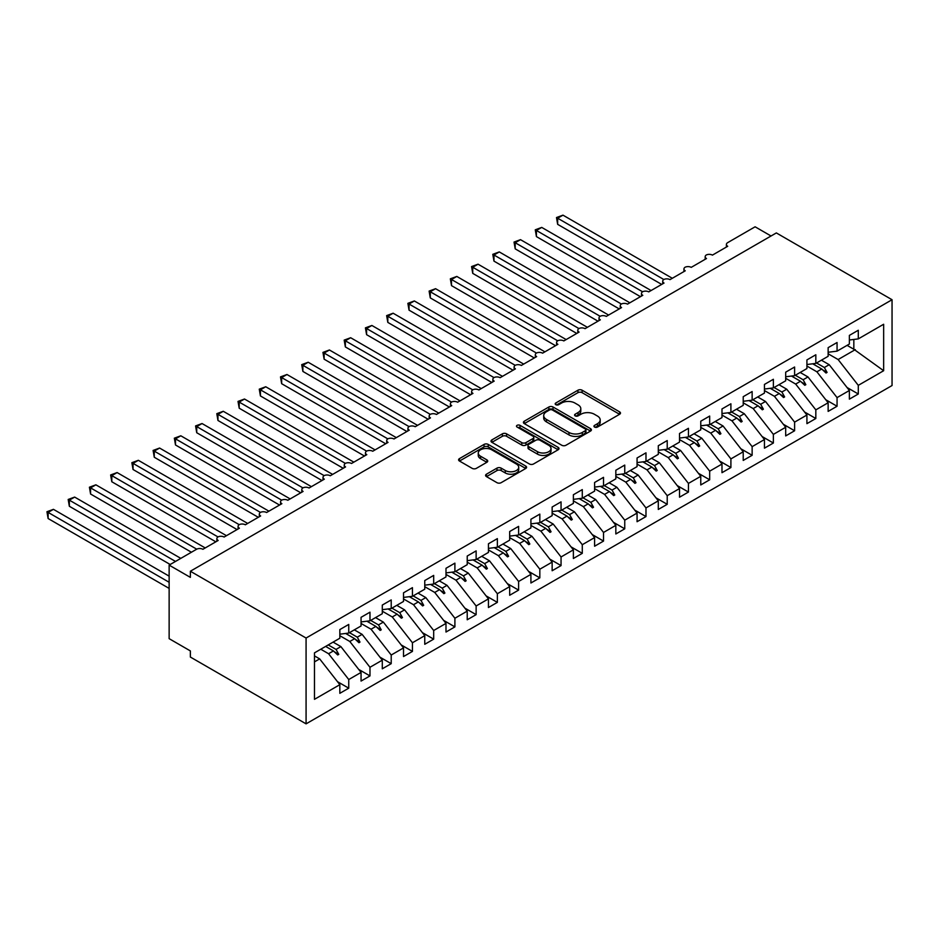 <?xml version="1.0" encoding="UTF-8"?>
<svg xmlns="http://www.w3.org/2000/svg" width="939" height="939" viewBox="0 0 939 939"><rect width="100%" height="100%" fill="white"/><g stroke="black" fill="none" stroke-linecap="round" stroke-linejoin="round"><path stroke-width="1.41" d="M594.551 427.057A2.066 1.185 0 0 0 597.474 427.057L619.611 414.275A2.946 1.702 0 0 0 620.479 413.078A2.946 1.702 0 0 0 619.611 411.869L582.11 390.213A2.946 1.702 0 0 0 577.943 390.213L555.794 402.995A2.066 1.185 0 0 0 555.195 403.84A2.066 1.185 0 0 0 555.794 404.686A2.066 1.185 0 0 0 558.717 404.686L561.581 403.031A9.425 5.446 0 0 1 574.914 403.031L578.037 404.838A9.425 5.446 0 0 1 580.807 408.688A9.425 5.446 0 0 1 578.037 412.538L575.173 414.193A2.066 1.185 0 0 0 574.574 415.026A2.066 1.185 0 0 0 575.173 415.871A2.066 1.185 0 0 0 578.095 415.871L580.959 414.216A9.425 5.446 0 0 1 594.293 414.216L597.427 416.024A9.425 5.446 0 0 1 600.185 419.874A9.425 5.446 0 0 1 597.427 423.724L594.551 425.379A2.066 1.185 0 0 0 593.953 426.224A2.066 1.185 0 0 0 594.551 427.057L594.551 425.379M486.449 474.195A2.946 1.702 0 0 0 485.592 475.404A2.946 1.702 0 0 0 486.449 476.601L496.977 482.681A2.946 1.702 0 0 0 501.144 482.681L525.734 468.479A2.946 1.702 0 0 0 526.591 467.282A2.946 1.702 0 0 0 525.734 466.073L488.221 444.417A2.946 1.702 0 0 0 484.055 444.417L459.464 458.619A2.946 1.702 0 0 0 458.596 459.817A2.946 1.702 0 0 0 459.464 461.026L472.176 468.361A2.946 1.702 0 0 0 476.343 468.361L486.872 462.281A2.946 1.702 0 0 0 487.728 461.084A2.946 1.702 0 0 0 486.872 459.875L480.568 456.237A7.888 4.554 0 0 1 478.256 453.021A7.888 4.554 0 0 1 483.127 448.819A7.888 4.554 0 0 1 491.707 449.804L516.403 464.054A7.888 4.554 0 0 1 518.715 467.282A7.888 4.554 0 0 1 513.856 471.484A7.888 4.554 0 0 1 505.264 470.498L501.144 468.115A2.946 1.702 0 0 0 496.977 468.115L486.449 474.195L486.449 476.601M892.05 299.729L306.079 638.039L306.079 723.852L892.05 385.53L892.05 299.729L776.342 232.931L190.359 571.241L190.359 577.368L169.137 565.114L196.521 549.292A4.507 2.606 180 0 1 202.894 549.292L218.177 540.465A4.507 2.606 0 0 1 216.862 538.634A4.507 2.606 0 0 1 217.977 536.92A4.507 2.606 180 0 1 224.128 537.038L239.41 528.211A4.507 2.606 0 0 1 238.083 526.38A4.507 2.606 0 0 1 239.199 524.666A4.507 2.606 180 0 1 245.349 524.784L260.643 515.957A4.507 2.606 0 0 1 259.317 514.114A4.507 2.606 0 0 1 260.432 512.401A4.507 2.606 180 0 1 266.582 512.518L281.864 503.703A4.507 2.606 0 0 1 280.55 501.86A4.507 2.606 0 0 1 281.665 500.147A4.507 2.606 180 0 1 287.815 500.264L303.097 491.437A4.507 2.606 0 0 1 301.783 489.606A4.507 2.606 0 0 1 302.898 487.893A4.507 2.606 180 0 1 309.048 488.01L324.331 479.183A4.507 2.606 0 0 1 323.016 477.341A4.507 2.606 0 0 1 324.131 475.627A4.507 2.606 180 0 1 330.282 475.756L345.564 466.929A4.507 2.606 0 0 1 344.249 465.087A4.507 2.606 0 0 1 345.352 463.373A4.507 2.606 180 0 1 351.503 463.49L366.797 454.664A4.507 2.606 0 0 1 365.471 452.833A4.507 2.606 0 0 1 366.586 451.119A4.507 2.606 180 0 1 372.736 451.236L388.03 442.41A4.507 2.606 0 0 1 386.704 440.567A4.507 2.606 0 0 1 387.819 438.853A4.507 2.606 180 0 1 393.969 438.983L409.251 430.156A4.507 2.606 0 0 1 407.937 428.313A4.507 2.606 0 0 1 409.052 426.599A4.507 2.606 180 0 1 415.202 426.717L430.485 417.89A4.507 2.606 0 0 1 429.17 416.059A4.507 2.606 0 0 1 430.285 414.345A4.507 2.606 180 0 1 436.435 414.463L451.718 405.636A4.507 2.606 0 0 1 450.403 403.793A4.507 2.606 0 0 1 451.518 402.092A4.507 2.606 180 0 1 457.669 402.209L472.951 393.382A4.507 2.606 0 0 1 471.624 391.54A4.507 2.606 0 0 1 472.74 389.826A4.507 2.606 180 0 1 478.89 389.943L494.184 381.117A4.507 2.606 0 0 1 492.858 379.286A4.507 2.606 0 0 1 493.973 377.572A4.507 2.606 180 0 1 500.123 377.689L515.417 368.863A4.507 2.606 0 0 1 514.091 367.02A4.507 2.606 0 0 1 515.206 365.318A4.507 2.606 180 0 1 521.356 365.435L536.639 356.609A4.507 2.606 0 0 1 535.324 354.766A4.507 2.606 0 0 1 536.439 353.052A4.507 2.606 180 0 1 542.589 353.17L557.872 344.343A4.507 2.606 0 0 1 556.557 342.512A4.507 2.606 0 0 1 557.672 340.798A4.507 2.606 180 0 1 563.823 340.916L579.105 332.089A4.507 2.606 0 0 1 577.79 330.258A4.507 2.606 0 0 1 578.905 328.544A4.507 2.606 180 0 1 585.044 328.662L600.338 319.835A4.507 2.606 0 0 1 599.012 317.992A4.507 2.606 0 0 1 600.127 316.279A4.507 2.606 180 0 1 606.277 316.396L621.571 307.581A4.507 2.606 0 0 1 620.245 305.738A4.507 2.606 0 0 1 621.36 304.025A4.507 2.606 180 0 1 627.51 304.142L642.792 295.315A4.507 2.606 0 0 1 641.478 293.484A4.507 2.606 0 0 1 642.593 291.771A4.507 2.606 180 0 1 648.743 291.888L664.026 283.062A4.507 2.606 0 0 1 662.711 281.219A4.507 2.606 0 0 1 663.826 279.505A4.507 2.606 180 0 1 669.976 279.634L685.259 270.808A4.507 2.606 0 0 1 683.944 268.965A4.507 2.606 0 0 1 685.059 267.251A4.507 2.606 180 0 1 691.21 267.369L706.492 258.542A4.507 2.606 0 0 1 705.177 256.711A4.507 2.606 0 0 1 706.281 254.997A4.507 2.606 180 0 1 712.431 255.115L727.725 246.288A4.507 2.606 0 0 1 726.399 244.445A4.507 2.606 0 0 1 727.725 242.614L755.109 226.804L771.036 235.994M306.079 638.039L190.359 571.241M561.792 445.262A2.946 1.702 0 0 0 565.959 445.262L590.549 431.06A2.946 1.702 0 0 0 591.406 429.862A2.946 1.702 0 0 0 590.549 428.654L553.036 406.998A2.946 1.702 0 0 0 548.869 406.998L524.279 421.2A2.946 1.702 0 0 0 523.41 422.397A2.946 1.702 0 0 0 524.279 423.606L561.792 445.262M517.905 427.503A2.066 1.185 0 0 1 520.006 427.797L558.095 449.793L533.552 463.972A2.946 1.702 0 0 1 529.385 463.972L491.872 442.316L491.872 439.91A2.946 1.702 0 0 0 491.003 441.107A2.946 1.702 0 0 0 491.872 442.316M491.872 439.91L502.388 433.83A2.946 1.702 0 0 1 506.567 433.83L521.779 442.609A2.946 1.702 0 0 0 525.946 442.609L532.918 438.583A2.946 1.702 0 0 0 533.786 437.374A2.946 1.702 0 0 0 532.918 436.177L517.084 427.034A2.066 1.185 0 0 1 516.485 426.189A2.066 1.185 0 0 1 517.753 425.085A2.066 1.185 0 0 1 520.006 425.344L558.142 447.363A2.946 1.702 0 0 1 558.998 448.572A2.946 1.702 0 0 1 558.142 449.769L558.142 447.363M314.483 661.866L319.659 658.885L339.836 684.684L314.483 699.32L314.483 652.863L339.836 638.227L339.836 629.588L348.745 624.435L348.745 633.074L339.836 634.189M337.477 681.667L348.745 688.181L348.745 679.531L361.057 672.43L340.892 646.619L333.087 642.112M320.774 649.225L328.58 653.732L348.745 679.531M348.745 633.074L361.057 625.973L361.057 617.322L369.978 612.181L369.978 620.82L361.057 621.935M358.71 669.413L369.978 675.916L369.978 667.277L382.29 660.164L362.125 634.365L354.32 629.858M339.836 635.715L349.813 641.478L369.978 667.277M369.978 620.82L382.29 613.707L382.29 605.068L391.211 599.915L391.211 608.566L382.29 609.669M379.931 657.147L391.211 663.662L391.211 655.023L403.524 647.91L383.358 622.111L375.553 617.604M361.057 623.461L371.046 629.212L391.211 655.023M391.211 608.566L403.524 601.453L403.524 592.814L412.444 587.661L412.444 596.3L403.524 597.415M401.164 644.893L412.444 651.408L412.444 642.757L424.757 635.656L404.58 609.845L396.786 605.35M382.29 611.195L392.267 616.958L412.444 642.757M412.444 596.3L424.757 589.199L424.757 580.548L433.677 575.407L433.677 584.046L424.757 585.161M422.397 632.64L433.677 639.142L433.677 630.503L445.99 623.39L425.813 597.591L418.019 593.084M403.524 598.941L413.5 604.704L433.677 630.503M433.677 584.046L445.99 576.933L445.99 568.295L454.899 563.142L454.899 571.792L445.99 572.896M443.631 620.374L454.899 626.888L454.899 618.249L467.223 611.136L447.046 585.337L439.241 580.83M424.757 586.687L434.734 592.439L454.899 618.249M454.899 571.792L467.223 564.679L467.223 556.041L476.132 550.888L476.132 559.527L467.223 560.642M464.864 608.12L476.132 614.634L476.132 605.984L488.444 598.882L468.279 573.072L460.474 568.576M445.99 574.422L455.967 580.185L476.132 605.984M476.132 559.527L488.444 552.425L488.444 543.775L497.365 538.634L497.365 547.273L488.444 548.388M486.085 595.866L497.365 602.369L497.365 593.73L509.677 586.617L489.512 560.818L481.707 556.311M467.223 562.168L477.2 567.931L497.365 593.73M497.365 547.273L509.677 540.16L509.677 531.521L518.598 526.38L518.598 535.019L509.677 536.122M507.318 583.6L518.598 590.115L518.598 581.476L530.911 574.363L510.746 548.564L502.94 544.057M488.444 549.914L498.421 555.665L518.598 581.476M518.598 535.019L530.911 527.906L530.911 519.267L539.831 514.114L539.831 522.753L530.911 523.868M528.551 571.346L539.831 577.861L539.831 569.21L552.144 562.109L531.967 536.298L524.173 531.803M509.677 537.648L519.654 543.411L539.831 569.21M539.831 522.753L552.144 515.652L552.144 507.013L561.053 501.86L561.053 510.499L552.144 511.614M549.784 559.092L561.053 565.595L561.053 556.956L573.377 549.843L553.2 524.044L545.395 519.537M530.911 525.394L540.887 531.157L561.053 556.956M561.053 510.499L573.377 503.386L573.377 494.747L582.286 489.606L582.286 498.245L573.377 499.36M571.018 546.838L582.286 553.341L582.286 544.702L594.598 537.589L574.433 511.79L566.628 507.283M552.144 513.14L562.121 518.903L582.286 544.702M582.286 498.245L594.598 491.132L594.598 482.493L603.519 477.341L603.519 485.991L594.598 487.095M592.251 534.573L603.519 541.087L603.519 532.448L615.831 525.335L595.666 499.536L587.861 495.029M573.377 500.874L583.354 506.637L603.519 532.448M603.519 485.991L615.831 478.878L615.831 470.239L624.752 465.087L624.752 473.726L615.831 474.841M613.472 522.319L624.752 528.821L624.752 520.183L637.065 513.081L616.9 487.271L609.094 482.763M594.598 488.62L604.587 494.384L624.752 520.183M624.752 473.726L637.065 466.624L637.065 457.974L645.985 452.833L645.985 461.472L637.065 462.587M634.705 510.065L645.985 516.567L645.985 507.929L658.298 500.816L638.133 475.017L630.327 470.509M615.831 476.366L625.808 482.13L645.985 507.929M645.985 461.472L658.298 454.359L658.298 445.72L667.218 440.567L667.218 449.218L658.298 450.321M655.938 497.799L667.218 504.313L667.218 495.675L679.531 488.562L659.354 462.763L651.56 458.255M637.065 464.101L647.041 469.864L667.218 495.675M667.218 449.218L679.531 442.105L679.531 433.466L688.44 428.313L688.44 436.952L679.531 438.067M677.172 485.545L688.44 492.059L688.44 483.409L700.764 476.308L680.587 450.497L672.782 445.99M658.298 451.847L668.275 457.61L688.44 483.409M688.44 436.952L700.764 429.851L700.764 421.2L709.673 416.059L709.673 424.698L700.764 425.813M698.405 473.291L709.673 479.794L709.673 471.155L721.985 464.042L701.82 438.243L694.015 433.736M679.531 439.593L689.508 445.356L709.673 471.155M709.673 424.698L721.985 417.585L721.985 408.946L730.906 403.793L730.906 412.444L721.985 413.547M719.638 461.026L730.906 467.54L730.906 458.901L743.219 451.788L723.053 425.989L715.248 421.482M700.764 427.339L710.741 433.09L730.906 458.901M730.906 412.444L743.219 405.331L743.219 396.692L752.139 391.54L752.139 400.178L743.219 401.293M740.859 448.772L752.139 455.286L752.139 446.635L764.452 439.534L744.287 413.723L736.481 409.228M721.985 415.073L731.962 420.836L752.139 446.635M752.139 400.178L764.452 393.077L764.452 384.427L773.372 379.286L773.372 387.924L764.452 389.039M762.092 436.518L773.372 443.02L773.372 434.381L785.685 427.268L765.508 401.469L757.714 396.962M743.219 402.819L753.195 408.582L773.372 434.381M773.372 387.924L785.685 380.811L785.685 372.173L794.605 367.02L794.605 375.67L785.685 376.774M783.326 424.252L794.605 430.766L794.605 422.127L806.918 415.015L786.741 389.216L778.936 384.708M764.452 390.565L774.429 396.317L794.605 422.127M794.605 375.67L806.918 368.558L806.918 359.919L815.827 354.766L815.827 363.405L806.918 364.52M804.559 411.998L815.827 418.512L815.827 409.862L828.139 402.761L807.974 376.95L800.169 372.454M785.685 378.3L795.662 384.063L815.827 409.862M815.827 363.405L828.139 356.304L828.139 347.653L837.06 342.512L837.06 351.151L828.139 352.266M825.792 399.744L837.06 406.247L837.06 397.608L849.372 390.495L849.372 399.145L858.293 393.993L858.293 385.354L883.646 370.717L853.833 349.249L853.833 339.449M806.918 366.046L816.895 371.809L837.06 397.608M837.06 351.151L849.372 344.038L849.372 335.399L858.293 330.258L858.293 338.897L849.372 340M847.013 387.478L858.293 393.993M828.139 353.792L838.128 359.543L858.293 385.354M169.137 565.114L169.137 638.661L190.359 650.915L190.359 657.042L306.079 723.852M319.659 658.885L314.483 655.891M348.745 688.181L339.836 693.322L339.836 684.684M369.978 675.916L361.057 681.068L361.057 672.43M391.211 663.662L382.29 668.814L382.29 660.164M412.444 651.408L403.524 656.549L403.524 647.91M433.677 639.142L424.757 644.295L424.757 635.656M454.899 626.888L445.99 632.041L445.99 623.39M476.132 614.634L467.223 619.775L467.223 611.136M497.365 602.369L488.444 607.521L488.444 598.882M518.598 590.115L509.677 595.267L509.677 586.617M539.831 577.861L530.911 583.002L530.911 574.363M561.053 565.595L552.144 570.748L552.144 562.109M582.286 553.341L573.377 558.494L573.377 549.843M603.519 541.087L594.598 546.228L594.598 537.589M624.752 528.821L615.831 533.974L615.831 525.335M645.985 516.567L637.065 521.72L637.065 513.081M667.218 504.313L658.298 509.454L658.298 500.816M688.44 492.059L679.531 497.201L679.531 488.562M709.673 479.794L700.764 484.947L700.764 476.308M730.906 467.54L721.985 472.693L721.985 464.042M752.139 455.286L743.219 460.427L743.219 451.788M773.372 443.02L764.452 448.173L764.452 439.534M794.605 430.766L785.685 435.919L785.685 427.268M815.827 418.512L806.918 423.653L806.918 415.015M837.06 406.247L828.139 411.399L828.139 402.761M858.293 338.897L883.646 324.26L883.646 370.717M328.239 644.917L336.045 649.424L340.892 646.619M328.58 653.732L333.427 650.927L337.7 654.952L338.756 654.342L336.045 649.424M325.633 646.419L333.427 650.927M349.472 632.663L357.266 637.17L362.125 634.365M349.813 641.478L354.66 638.673L358.933 642.699L359.989 642.076L357.266 637.17M345.646 633.461L354.66 638.673M370.694 620.409L378.499 624.904L383.358 622.111M371.046 629.212L375.893 626.419L380.154 630.433L381.222 629.823L378.499 624.904M366.879 621.207L375.893 626.419M391.927 608.143L399.732 612.651L404.58 609.845M392.267 616.958L397.127 614.153L401.387 618.179L402.455 617.569L399.732 612.651M388.1 608.953L397.127 614.153M413.16 595.889L420.965 600.397L425.813 597.591M413.5 604.704L418.36 601.899L422.62 605.925L423.689 605.303L420.965 600.397M409.334 596.688L418.36 601.899M434.393 583.635L442.199 588.131L447.046 585.337M434.734 592.439L439.593 589.645L443.854 593.659L444.91 593.049L442.199 588.131M430.567 584.434L439.593 589.645M455.626 571.37L463.42 575.877L468.279 573.072M455.967 580.185L460.814 577.379L465.087 581.405L466.143 580.795L463.42 575.877M451.8 572.18L460.814 577.379M476.848 559.116L484.653 563.623L489.512 560.818M477.2 567.931L482.047 565.125L486.32 569.151L487.376 568.541L484.653 563.623M473.033 559.914L482.047 565.125M498.081 546.862L505.886 551.369L510.746 548.564M498.421 555.665L503.281 552.871L507.541 556.886L508.609 556.275L505.886 551.369M494.254 547.66L503.281 552.871M519.314 534.596L527.119 539.103L531.967 536.298M519.654 543.411L524.514 540.606L528.774 544.632L529.842 544.021L527.119 539.103M515.488 535.406L524.514 540.606M540.547 522.342L548.353 526.849L553.2 524.044M540.887 531.157L545.747 528.352L550.008 532.378L551.064 531.767L548.353 526.849M536.721 523.14L545.747 528.352M561.78 510.088L569.586 514.595L574.433 511.79M562.121 518.903L566.968 516.098L571.241 520.112L572.297 519.502L569.586 514.595M557.954 510.886L566.968 516.098M583.013 497.823L590.807 502.33L595.666 499.536M583.354 506.637L588.201 503.844L592.474 507.858L593.53 507.248L590.807 502.33M579.187 498.632L588.201 503.844M604.235 485.569L612.04 490.076L616.9 487.271M604.587 494.384L609.434 491.578L613.695 495.604L614.763 494.994L612.04 490.076M600.42 486.367L609.434 491.578M625.468 473.315L633.273 477.822L638.133 475.017M625.808 482.13L630.668 479.324L634.928 483.35L635.996 482.728L633.273 477.822M621.641 474.113L630.668 479.324M646.701 461.061L654.506 465.556L659.354 462.763M647.041 469.864L651.901 467.07L656.161 471.085L657.23 470.474L654.506 465.556M642.875 461.859L651.901 467.07M667.934 448.795L675.74 453.302L680.587 450.497M668.275 457.61L673.134 454.805L677.395 458.831L678.451 458.22L675.74 453.302M664.108 449.605L673.134 454.805M689.167 436.541L696.961 441.048L701.82 438.243M689.508 445.356L694.355 442.551L698.628 446.577L699.684 445.955L696.961 441.048M685.341 437.339L694.355 442.551M710.4 424.287L718.194 428.783L723.053 425.989M710.741 433.09L715.588 430.297L719.861 434.311L720.917 433.701L718.194 428.783M706.574 425.085L715.588 430.297M731.622 412.021L739.427 416.529L744.287 413.723M731.962 420.836L736.822 418.031L741.082 422.057L742.15 421.447L739.427 416.529M727.795 412.831L736.822 418.031M752.855 399.768L760.66 404.275L765.508 401.469M753.195 408.582L758.055 405.777L762.315 409.803L763.384 409.181L760.66 404.275M749.029 400.566L758.055 405.777M774.088 387.514L781.894 392.009L786.741 389.216M774.429 396.317L779.288 393.523L783.549 397.537L784.605 396.927L781.894 392.009M770.262 388.312L779.288 393.523M795.321 375.248L803.127 379.755L807.974 376.95M795.662 384.063L800.509 381.257L804.782 385.283L805.838 384.673L803.127 379.755M791.495 376.058L800.509 381.257M816.554 362.994L824.348 367.501L829.207 364.696L821.402 360.189M816.895 371.809L821.742 369.004L826.015 373.029L827.071 372.407L824.348 367.501M812.728 363.792L821.742 369.004M829.207 364.696L849.372 390.495M838.128 359.543L855.323 349.613M847.095 345.364L853.833 349.249M822.658 369.86L827.071 372.407M801.425 382.126L805.838 384.673M780.192 394.38L784.605 396.927M758.97 406.634L763.384 409.181M737.737 418.9L742.15 421.447M716.504 431.154L720.917 433.701M695.271 443.408L699.684 445.955M674.038 455.673L678.451 458.22M652.805 467.927L657.23 470.474M631.583 480.181L635.996 482.728M610.35 492.435L614.763 494.994M589.117 504.701L593.53 507.248M567.884 516.955L572.297 519.502M546.651 529.209L551.064 531.767M525.429 541.474L529.842 544.021M504.196 553.728L508.609 556.275M482.963 565.982L487.376 568.541M461.73 578.248L466.143 580.795M440.497 590.502L444.91 593.049M419.264 602.756L423.689 605.303M398.042 615.022L402.455 617.569M376.809 627.275L381.222 629.823M355.576 639.529L359.989 642.076M334.343 651.795L338.756 654.342M595.385 427.351L597.427 426.177A9.425 5.446 0 0 0 600.185 422.327L600.185 419.874M580.807 408.688L580.807 411.129A9.425 5.446 0 0 1 578.037 414.979L576.006 416.165M619.576 414.299L582.11 392.666A2.946 1.702 0 0 0 577.943 392.666L556.616 404.979M590.502 431.083L553.036 409.451A2.946 1.702 0 0 0 548.869 409.451L524.314 423.63M585.337 430.696A2.066 1.185 0 0 0 585.936 429.862A2.066 1.185 0 0 0 585.337 429.017L552.414 410.003A2.066 1.185 0 0 0 549.491 410.003L546.475 411.752A9.425 5.446 0 0 0 543.704 415.601A9.425 5.446 0 0 0 546.475 419.451L568.975 432.445A9.425 5.446 0 0 0 582.309 432.445L585.337 430.696L585.337 433.149A2.066 1.185 0 0 0 585.936 432.316L585.936 429.862M543.704 415.601L543.704 418.055A9.425 5.446 0 0 0 546.475 421.904L546.475 419.451M585.337 433.149L582.309 434.898A9.425 5.446 0 0 1 568.975 434.898L546.475 421.904M491.907 442.339L502.388 436.283L502.388 433.83M533.786 437.374L533.786 439.828A2.946 1.702 0 0 1 532.918 441.037L525.946 445.063A2.946 1.702 0 0 1 521.779 445.063L506.567 436.283A2.946 1.702 0 0 0 502.388 436.283M537.566 451.729A7.888 4.554 0 0 0 546.158 452.715A7.888 4.554 0 0 0 551.017 448.513A7.888 4.554 0 0 0 548.705 445.286L540.007 440.262A2.946 1.702 0 0 0 535.84 440.262L528.857 444.3A2.946 1.702 0 0 0 528 445.497A2.946 1.702 0 0 0 528.857 446.706L537.566 451.729L537.566 454.183A7.888 4.554 0 0 0 546.158 455.169A7.888 4.554 0 0 0 551.017 450.955L551.017 448.513M528 445.497L528 447.95A2.946 1.702 0 0 0 528.857 449.159L528.857 446.706M537.566 454.183L528.857 449.159M518.715 467.282L518.715 469.735A7.888 4.554 0 0 1 513.856 473.937A7.888 4.554 0 0 1 505.264 472.951L501.144 470.568A2.946 1.702 0 0 0 496.977 470.568L486.496 476.625M478.256 453.021L478.256 455.474A7.888 4.554 0 0 0 480.568 458.69L480.568 456.237M486.825 462.305L480.568 458.69M525.734 466.073L525.734 468.479L488.221 446.87A2.946 1.702 0 0 0 484.055 446.87L459.5 461.049M556.498 217.543L557.66 218.224L557.66 224.351L556.498 217.543L562.966 215.148L557.66 218.224L663.826 279.505M557.66 224.351L661.69 284.411M562.966 215.148L672.312 278.284M535.265 229.809L536.427 230.478L536.427 236.605L535.265 229.809L541.733 227.414L536.427 230.478L642.593 291.771M536.427 236.605L640.457 296.665M541.733 227.414L651.079 290.538M514.032 242.062L515.194 242.732L515.194 248.858L514.032 242.062L520.511 239.668L515.194 242.732L621.36 304.025M515.194 248.858L619.235 308.919M520.511 239.668L629.846 302.792M492.799 254.316L493.973 254.997L493.973 261.124L492.799 254.316L499.278 251.922L493.973 254.997L600.127 316.279M493.973 261.124L598.002 321.185M499.278 251.922L608.613 315.058M471.566 266.57L472.74 267.251L472.74 273.378L471.566 266.57L478.045 264.188L472.74 267.251L578.894 328.544M472.74 273.378L576.769 333.439M478.045 264.188L587.38 327.312M450.344 278.836L451.506 279.505L451.506 285.632L450.344 278.836L456.812 276.442L451.506 279.505L557.672 340.798M451.506 285.632L555.536 345.693M456.812 276.442L566.158 339.566M429.111 291.09L430.273 291.759L430.273 297.898L429.111 291.09L435.579 288.696L430.273 291.759L536.439 353.052M430.273 297.898L534.303 357.959M435.579 288.696L544.925 351.832M407.878 303.344L409.04 304.025L409.04 310.152L407.878 303.344L414.357 300.961L409.04 304.025L515.206 365.318M409.04 310.152L513.07 370.212M414.357 300.961L523.692 364.086M386.645 315.61L387.819 316.279L387.819 322.406L386.645 315.61L393.124 313.215L387.819 316.279L493.973 377.572M387.819 322.406L491.848 382.466M393.124 313.215L502.459 376.339M365.412 327.864L366.586 328.533L366.586 334.671L365.412 327.864L371.891 325.469L366.586 328.533L472.74 389.826M366.586 334.671L470.615 394.732M371.891 325.469L481.226 388.593M344.179 340.118L345.352 340.798L345.352 346.925L344.179 340.118L350.658 337.735L345.352 340.798L451.518 402.092M345.352 346.925L449.382 406.986M350.658 337.735L459.993 400.859M322.957 352.383L324.119 353.052L324.119 359.179L322.957 352.383L329.425 349.989L324.119 353.052L430.285 414.345M324.119 359.179L428.149 419.24M329.425 349.989L438.771 413.113M301.724 364.637L302.886 365.306L302.886 371.433L301.724 364.637L308.192 362.243L302.886 365.306L409.052 426.599M302.886 371.433L406.916 431.506M308.192 362.243L417.538 425.367M280.491 376.891L281.653 377.572L281.653 383.699L280.491 376.891L286.97 374.508L281.653 377.572L387.819 438.865M281.653 383.699L385.694 443.76M286.97 374.508L396.305 437.633M259.258 389.157L260.432 389.826L260.432 395.953L259.258 389.157L265.737 386.762L260.432 389.826L366.586 451.119M260.432 395.953L364.461 456.014M265.737 386.762L375.072 449.887M238.025 401.411L239.199 402.08L239.199 408.207L238.025 401.411L244.504 399.016L239.199 402.08L345.352 463.373M239.199 408.207L343.228 468.279M244.504 399.016L353.839 462.141M216.803 413.665L217.965 414.345L217.965 420.472L216.803 413.665L223.271 411.282L217.965 414.345L324.131 475.627M217.965 420.472L321.995 480.533M223.271 411.282L332.617 474.406M195.57 425.93L196.732 426.599L196.732 432.726L195.57 425.93L202.038 423.536L196.732 426.599L302.898 487.893M196.732 432.726L300.762 492.787M202.038 423.536L311.384 486.66M174.337 438.184L175.499 438.853L175.499 444.98L174.337 438.184L180.816 435.79L175.499 438.853L281.665 500.147M175.499 444.98L279.529 505.041M180.816 435.79L290.151 498.914M153.104 450.438L154.266 451.119L154.266 457.246L153.104 450.438L159.583 448.044L154.266 451.119L260.432 512.401M154.266 457.246L258.307 517.307M159.583 448.044L268.918 511.18M131.871 462.692L133.045 463.373L133.045 469.5L131.871 462.692L138.35 460.31L133.045 463.373L239.199 524.666M133.045 469.5L237.074 529.561M138.35 460.31L247.685 523.434M110.638 474.958L111.811 475.627L111.811 481.754L110.638 474.958L117.117 472.563L111.811 475.627L217.965 536.92M111.811 481.754L215.841 541.815M117.117 472.563L226.452 535.688M89.416 487.212L90.578 487.881L90.578 494.02L89.416 487.212L95.884 484.817L90.578 487.881L196.744 549.174M90.578 494.02L191.427 552.238M95.884 484.817L205.23 547.953M68.183 499.466L69.345 500.147L69.345 506.274L68.183 499.466L74.651 497.083L69.345 500.147L175.499 561.428M69.345 506.274L170.194 564.492M74.651 497.083L180.804 558.365M46.95 511.732L48.112 512.401L48.112 518.528L46.95 511.732L53.429 509.337L48.112 512.401L169.137 582.274M48.112 518.528L169.137 588.401M53.429 509.337L169.137 576.147M597.427 426.177L597.427 423.724M575.173 415.871L575.173 414.193M578.037 414.979L578.037 412.538M555.794 404.686L555.794 402.995M577.943 392.666L577.943 390.213M582.11 392.666L582.11 390.213M619.611 414.275L619.611 411.869M524.279 423.606L524.279 421.2M548.869 409.451L548.869 406.998M553.036 409.451L553.036 406.998M590.549 431.06L590.549 428.654M568.975 434.898L568.975 432.445M582.309 434.898L582.309 432.445M506.567 436.283L506.567 433.83M521.779 445.063L521.779 442.609M525.946 445.063L525.946 442.609M532.918 441.037L532.918 438.583M520.006 427.797L520.006 425.344M496.977 470.568L496.977 468.115M501.144 470.568L501.144 468.115M505.264 472.951L505.264 470.498M486.872 462.281L486.872 459.875M459.464 461.026L459.464 458.619M484.055 446.87L484.055 444.417M488.221 446.87L488.221 444.417M726.399 247.051L726.399 244.445M705.177 259.305L705.177 256.711M683.944 271.559L683.944 268.965M662.711 283.824L662.711 281.219M641.478 296.078L641.478 293.484M620.245 308.332L620.245 305.738M599.012 320.598L599.012 317.992M577.79 332.852L577.79 330.258M556.557 345.106L556.557 342.512M535.324 357.372L535.324 354.766M514.091 369.626L514.091 367.02M492.858 381.88L492.858 379.286M471.624 394.145L471.624 391.54M450.403 406.399L450.403 403.793M429.17 418.653L429.17 416.059M407.937 430.919L407.937 428.313M386.704 443.173L386.704 440.567M365.471 455.427L365.471 452.833M344.249 467.681L344.249 465.087M323.016 479.946L323.016 477.341M301.783 492.2L301.783 489.606M280.55 504.454L280.55 501.86M259.317 516.72L259.317 514.114M238.083 528.974L238.083 526.38M216.862 541.228L216.862 538.634"/></g></svg>
